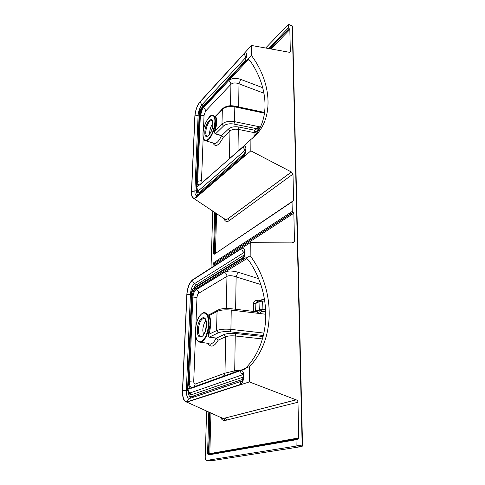 <?xml version="1.0" encoding="UTF-8"?>
<svg xmlns="http://www.w3.org/2000/svg" width="485" height="485" viewBox="0 0 485 485"><rect width="100%" height="100%" fill="white"/><g stroke="black" fill="none" stroke-linecap="round" stroke-linejoin="round"><path stroke-width="0.73" d="M209.696 314.419C208.756 314.438 208.489 314.868 208.896 315.723C209.817 317.863 210.235 320.652 210.15 324.077L208.326 334.092C207.786 335.59 208.101 336.608 209.284 337.154L216.152 338.257L218.183 340.173L216.268 338.118L209.399 337.014C208.441 336.481 208.241 335.584 208.805 334.317C211.09 326.914 211.284 320.633 209.387 315.474L209.653 314.444L217.486 310.297M203.403 335.093L202.791 330.267C203.027 326.211 204.046 322.968 205.846 320.536M230.217 383.574L230.193 384.969M229.393 158.662L229.963 130.98L223.27 137.303L221.481 135.758L215.473 133.902C214.443 133.193 214.17 132.132 214.649 130.714L215.067 130.871C214.57 132.102 214.74 133.06 215.576 133.739L221.584 135.594L223.27 137.303C218.844 145.761 215.401 147.646 212.939 142.948M212.879 123.329C210.945 126.13 209.853 129.392 209.587 133.12L209.599 134.212M226.665 420.083L225.258 418.003M247.726 142.244L250.903 139.419C274.219 122.663 273.085 84.511 251.424 55.466L251.491 45.463L200.117 101.674C197.14 105.451 195.388 110.253 194.861 116.073L191.448 191.745C191.339 195.704 192.121 197.935 193.794 198.45L196.104 197.577L250.83 150.835L250.903 139.419M248.799 59.546L248.144 59.782L202.548 108.743L202.027 108.179L243.955 62.965L251.424 55.466M206.731 460.404L211.436 460.744L302.052 446.485L296.887 445.97L206.731 460.404C205.749 460.338 205.246 459.192 205.216 456.961L206.628 411.08M211.017 267.95L212.763 211.12M296.887 445.97L297.002 439.586L298.766 437.949L209.805 453.614L210.951 413.038M292.879 201.433L292.049 201.875L292.249 211.411L213.782 262.658L214.321 263.373L292.892 212.266L292.249 211.411M297.123 445.472L302.179 445.921L292.237 25.972L288.351 24.383L288.423 27.833L288.993 28.591L269.678 48.736M288.351 24.383L265.677 48.015M199.056 184.985C198.056 184.791 197.577 183.554 197.631 181.275L200.329 115.957C200.62 112.617 201.627 109.877 203.348 107.737L228.562 80.771C231.509 78.206 235.546 77.739 240.693 79.37L238.996 83.838C235.583 82.505 232.891 82.674 230.921 84.348L205.561 111.101L204.039 115.212L203.476 129.889M270 48.797L288.993 28.591M289.272 28.706L289.842 29.464L271.06 48.985M289.381 52.307L290.321 51.38L289.842 29.464M290.321 51.38L289.988 52.144L288.957 52.21L251.491 45.463M224.052 218.656L225.361 219.535L227.817 218.844L291.394 171.987L250.83 150.835M291.394 171.987L293.001 174.091L229.217 220.663C226.804 222.239 225.052 221.548 223.949 218.589M293.589 200.954L293.001 174.091M215.11 265.313L215.146 264.143L293.855 213.206L292.892 212.266M293.855 213.206L294.474 241.5L292.115 242.882M250.254 242.67L250.169 255.753C274.91 288.696 276.408 338.494 249.478 366.672L249.381 381.913L186.913 402.138C183.87 401.701 182.39 397.918 182.475 390.801L186.81 294.68C187.428 287.526 189.38 282.555 192.666 279.772L250.254 242.67L293.552 242.894L294.474 241.5M249.381 381.913L296.135 399.84L223.664 418.409L220.681 417.458M220.469 417.355C221.742 419.816 223.336 420.847 225.24 420.44L297.984 402.229C297.857 400.931 297.263 400.137 296.208 399.858L296.135 399.84M225.24 420.44L223.724 418.428L296.202 399.858L223.724 418.428L220.79 417.5M297.984 402.229L298.766 437.949M224.155 218.723L226.077 219.614L225.361 219.535L193.794 198.45M252.097 138.504C270.503 120.892 268.708 87.476 250.199 60.916L249.005 59.679M248.453 58.649L248.672 59.473M214.649 130.714L216.243 122.22C216.304 119.583 215.922 117.691 215.085 116.539L215.37 116.182M247.756 142.19L242.979 146.997L198.911 185.422C197.486 185.694 196.789 184.348 196.831 181.396L199.559 116.103C199.765 113.235 200.584 110.598 202.027 108.179L199.614 110.98L196.413 187.38L199.893 184.609M259.875 128.004L257.862 130.556L256.377 128.646L257.038 127.955L260.19 126.937L260.251 127.264M264.567 113.187L234.825 106.882L234.564 121.674L260.19 126.937L260.19 127.379M245.319 62.807L244.828 62.062L246.356 56.569M245.422 150.241L245.931 149.222C245.871 146.876 245.198 145.839 243.906 146.1L246.992 143.172M222.554 108.755L215.516 116.327C217.231 119.268 217.086 124.118 215.067 130.871L221.966 124.111L222.348 109.392L215.085 116.539M259.778 128.937L258.875 129.119L257.038 127.955M224.719 219.105L226.077 219.614L227.871 218.862L291.455 172.011M192.078 387.491L191.405 387.466L190.732 388.145L191.714 388.182L244.87 369.049L248.035 365.648C272.103 338.063 270.903 292.2 248.781 260.475L246.768 258.426L246.786 257.838L250.169 255.753M245.859 367.976L249.478 366.672M223.1 385.963L223.07 387.339M193.642 397.13L193.691 395.851M234.982 372.074L234.716 370.807L224.967 373.177L195.237 384.053C194.255 384.193 193.751 383.162 193.745 380.967L195.51 335.305M258.566 278.632L238.038 272.231C232.188 270.63 227.598 270.636 224.288 272.243L196.183 289.472C194.279 291.024 193.157 293.861 192.806 297.978L192.781 297.978C193 294.734 193.836 292.152 195.291 290.23L246.92 258.572M195.885 325.684L196.977 297.547C197.146 295.48 197.71 294.062 198.668 293.292L226.968 276.347C229.181 275.322 232.23 275.498 236.116 276.88L260.778 284.531M206.349 325.12L205.379 330.909M246.786 257.838L245.871 257.771L241.669 260.306L194.709 289.545C193.115 291.655 192.193 294.498 191.951 298.063L188.465 381.277C188.404 385.132 189.156 387.418 190.732 388.145L187.962 388.825L192.048 291.467L194.709 289.545L195.291 290.23M238.038 272.231L236.116 276.88L235.631 309.26L235.292 309.224M230.939 308.696L256.092 311.74L260.202 313.571C260.33 311.897 259.839 310.837 258.723 310.376L257.583 310.285L255.601 311.237L255.88 303.386L257.317 301.779L260.421 300.227M260.554 300.106L256.462 300.433C254.71 300.706 253.734 301.749 253.534 303.555L255.88 303.386L259.972 301.349L264.81 300.967M265.713 309.424L259.736 309.157L261.5 311.328L265.829 311.855M263.955 333.074L230.908 329.382L231.248 310.085L260.202 313.571L261.5 311.328L262.124 308.987L262.349 301.167L261.336 299.827L259.972 301.349L259.736 309.157L256.65 311.855M245.174 368.406L242.07 369.521L241.451 370.273C242.93 370.904 243.7 372.807 243.761 375.99L243.179 376.463M244.404 253.109L244.943 252.685C244.828 255.51 244.07 257.868 242.664 259.748L243.221 260.609M257.583 310.285L256.492 311.776M256.462 300.433L257.22 301.803M208.896 315.723L217.056 311.437L216.552 330.606L208.805 334.317L208.326 334.092M197.383 329.606C196.631 342.083 206.198 337.615 206.44 325.023C206.998 312.395 197.577 317.529 197.383 329.606M204.755 318.59L203.397 318.354L203.991 318.221C205.058 317.772 205.846 320.064 206.355 325.108C206.428 330.691 202.754 336.608 202.512 336.093L201.802 336.602C199.535 336.766 198.401 334.414 198.401 329.545C198.941 323.489 200.608 319.754 203.397 318.354L204.628 318.487M198.808 341.992L201.063 342.289C205.579 339.943 208.265 333.819 209.114 323.901C209.041 316.099 207.216 312.334 203.651 312.625C198.886 314.929 196.104 320.949 195.316 330.673C195.212 338.518 197.128 342.392 201.063 342.289L208.538 343.453M208.592 323.938C207.859 332.88 205.446 338.779 201.354 341.622C197.407 342.543 195.406 338.882 195.352 330.637C196.067 322.076 198.395 316.299 202.348 313.304C206.319 311.994 208.398 315.535 208.592 323.938M207.853 343.344C210.866 347.83 214.309 346.769 218.183 340.173L225.719 336.748L224.967 373.177L223.506 376.202M263.119 336.548L235.928 333.553C230.848 333.104 226.883 333.438 224.028 334.541L216.152 338.257C214.57 341.428 212.842 343.289 210.969 343.835C210.545 344.392 209.811 344.277 208.762 343.489M212.957 123.924C212.794 133.545 204.233 141.881 204.84 132.059C204.967 122.802 213.412 114.09 212.957 123.924M205.743 131.938C205.695 134.66 206.313 136.049 207.586 136.085L208.344 135.612C209.75 134.903 213.006 128.222 212.879 124.075C212.375 120.656 211.884 119.413 211.411 120.347C208.423 121.759 206.531 125.621 205.743 131.938M213.394 143.087L206.167 140.911C203.9 140.692 202.839 138.377 202.979 133.963C202.857 125.342 209.963 113.939 212.381 115.327C214.388 115.394 215.376 117.594 215.34 121.935C215.255 129.865 209.805 141.008 206.167 140.911L204.87 140.553M203.015 133.89C203.112 140.098 204.925 141.826 208.471 139.08C212.121 134.812 214.261 129.119 214.873 121.996C215.492 107.621 203.191 120.48 203.015 133.89M213.612 143.148C214.315 143.766 214.709 143.881 214.8 143.505C217.08 143.148 219.305 140.559 221.481 135.758L228.483 129.022C231.005 126.991 234.485 126.33 238.929 127.034L254.613 130.222L256.377 128.646L233.952 124.063C229.466 123.354 225.968 124.027 223.458 126.082L215.473 133.902M212.097 120.51L211.411 120.347L212.163 120.589M245.931 149.222L245.931 149.544C245.707 152.884 244.683 155.497 242.846 157.382L196.116 197.322C193.097 199.299 191.581 197.401 191.575 191.636L194.976 115.945C195.491 110.265 197.207 105.578 200.111 101.898L244.046 53.847C245.749 52.247 246.683 52.738 246.829 55.314L246.829 55.599M208.805 412.068L207.58 453.608L208.192 454.978L297.002 439.586M213.782 262.658L213.151 264.228L213.085 266.617M292.049 201.875L214.018 254.419L292.176 201.493M214.679 212.4L213.467 253.643L214.018 254.419M268.623 48.548L288.423 27.833M264.022 93.265L238.996 83.838L238.65 106.955M230.484 105.754L230.921 84.348C230.842 82.844 230.054 81.65 228.562 80.771M254.116 136.388L253.988 132.569L238.317 129.398L237.996 151.102M250.175 60.874L248.144 59.782L247.653 59.037M240.693 79.37L262.761 87.724M203.185 137.376L201.505 180.632L197.601 181.269C197.559 183.706 198.092 184.949 199.208 184.985M204.039 115.212L200.299 115.951L197.601 181.269L196.831 181.396M202.548 108.743L200.299 115.951L199.559 116.103M201.505 180.632L202.306 182.481M196.558 189.956L196.534 190.611C196.492 193.248 197.092 194.515 198.335 194.412M244.907 153.199L199.299 192.442C198.153 193.266 197.48 192.715 197.268 190.787M245.046 61.025L201.918 107.567M242.846 157.382L243.997 155.255L245.422 150.423L245.422 150.101L245.058 150.332L198.371 190.799L197.31 190.823M196.528 187.519L199.299 192.442M244.01 145.797L242.979 146.997L245.416 150.623M246.283 57.466L246.004 57.236L201.851 104.96C199.735 107.615 198.492 111.01 198.123 115.139L194.873 190.951C194.812 193.958 195.449 195.54 196.789 195.691M246.338 56.957L246.004 57.236L244.046 53.847M202.724 106.494L200.111 101.898M199.141 115.054L194.976 115.945M196.534 190.611L191.575 191.636M238.929 127.034L238.317 129.398C234.77 128.84 231.982 129.368 229.963 130.98L228.483 129.022M234.825 106.882C229.49 106.003 225.331 106.839 222.348 109.392L222.748 108.555C225.78 106.057 229.708 105.233 234.534 106.082L234.825 106.882M223.458 126.082L221.966 124.111C224.973 121.626 229.175 120.813 234.564 121.674L233.952 124.063M215.485 212.939L214.315 253.57L215.758 213.115M216.565 213.661L215.455 253.2M301.937 446.412L302.555 446.012L292.534 26.342L292.049 25.899M196.116 197.322L197.249 195.34L243.355 155.806M245.422 150.423L245.931 149.544M196.061 188.071L196.413 187.38M246.829 55.314L246.362 56.254M199.28 111.774L199.614 110.98M244.294 62.056L200.408 109.192L199.747 110.622M244.44 63.765L243.955 62.965L244.598 61.734C245.489 60.534 246.071 58.837 246.35 56.624M202.9 107.003L203.336 107.731C204.767 108.543 205.507 109.665 205.561 111.101M257.862 130.556L256.092 132.126L256.153 133.908M246.895 143.481L247.599 142.335M243.076 146.628L199.802 184.949M254.613 130.222L256.092 132.126L253.988 132.569L254.613 130.222M214.388 253.922L214.315 253.57L213.467 253.643M229.217 220.663L227.817 218.844M244.943 252.685L244.943 252.315C244.779 248.829 243.725 247.538 241.791 248.435L192.654 280.057C189.447 282.773 187.543 287.617 186.937 294.601L182.615 390.752C182.572 398.324 184.227 401.974 187.562 401.689L240.208 384.526C242.318 383.417 243.5 380.713 243.755 376.421L243.761 375.99M239.79 370.346L234.716 370.807L235.237 335.972L262.446 338.942M224.028 334.541L225.719 336.748C228.005 335.881 231.181 335.62 235.237 335.972L235.928 333.553M253.534 303.555L253.34 311.412M240.687 370.025L192.302 387.424L191.714 388.182M245.871 257.771L246.435 258.638L247.623 259.129M198.668 293.292C198.614 291.491 197.783 290.218 196.183 289.472L195.673 288.636M196.977 297.547L192.806 297.978L189.368 381.228L192.781 297.978L191.951 298.063M191.405 387.466C189.975 386.812 189.283 384.732 189.338 381.228L188.465 381.277M193.745 380.967L189.368 381.228C189.338 385.199 190.187 387.297 191.902 387.515M224.288 272.243C225.98 273.067 226.877 274.431 226.968 276.347L226.301 308.442M242.833 379.331L191.145 396.706C189.392 396.979 188.404 395.226 188.18 391.45M189.168 392.535C189.562 394.299 190.247 395.063 191.217 394.82L243.173 377.1M243.5 257.226L195.522 286.999L194.388 288.284M193.212 288.914L195.588 285.344L244.24 254.952M189.314 392.638L190.175 392.911L243.003 374.608M191.217 394.82L190.175 392.911C188.792 392.086 188.101 390.813 188.089 389.097M243.046 374.826L242.785 374.65C241.385 373.808 240.584 372.504 240.39 370.746L241.003 369.909M195.334 287.696L195.522 286.999M242.427 380.901L189.956 398.361C188.513 398.858 187.719 399.967 187.562 401.689M191.145 396.706L190.09 398.312M189.841 398.391C187.477 398.494 186.307 395.857 186.325 390.48L190.453 294.116C190.89 289.042 192.272 285.532 194.612 283.579L244.367 252.267M187.737 390.437L182.615 390.752M241.791 248.435C241.851 250.114 242.597 251.436 244.022 252.4L244.398 252.691M191.593 294.074L186.937 294.601M192.654 280.057C192.666 281.573 193.321 282.743 194.612 283.579L195.588 285.344M192.739 396.172L192.684 397.451M209.284 337.154L218.256 332.831C221.099 331.71 225.082 331.376 230.217 331.831L263.391 335.505M260.202 313.571L265.877 314.256M217.056 311.437C220.42 309.951 225.149 309.503 231.248 310.085L230.721 308.672C225.555 308.169 221.433 308.557 218.341 309.848L217.056 311.437M230.217 331.831L230.908 329.382C224.743 328.83 219.954 329.242 216.552 330.606L218.256 332.831M293.207 212.351L214.321 263.373L214.243 265.871M210.029 412.62L208.847 453.627L208.538 453.602L209.726 412.486M213.952 266.059L214.006 264.155L213.151 264.228M297.408 438.804L208.841 454.281L208.192 454.978M244.573 252.273L244.022 251.388L244.404 253L244.943 252.315M244.398 253.37C244.179 255.492 243.791 256.959 243.234 257.771L243.712 257.753L241.669 260.306L242.221 261.233M242.391 258.572L194.176 288.417C192.969 288.811 192.309 289.709 192.193 291.097M240.208 384.526C240.324 382.586 241.16 381.343 242.718 380.804M191.684 291.97L192.048 291.467M243.755 376.421L243.179 376.887M187.586 389.14L187.962 388.825M193.806 386.884L195.237 384.053M245.495 368.291L244.87 369.049M255.534 311.673L255.601 311.237L253.528 311.431M214.6 263.434L215.146 264.143L214.285 264.216L214.6 263.434M209.011 454.257L208.847 453.627L209.805 453.614L209.575 454.154M207.58 453.608L208.538 453.602L208.786 454.281M296.208 399.858L223.664 418.409M197.547 190.993L196.067 187.962L199.286 111.659L200.141 109.464M214.97 116.157L213.715 115.757M245.495 149.798L245.228 149.156L245.422 150.101M264.664 112.478L234.661 106.106M222.003 418.331L223.724 418.428L222.991 418.5L186.913 402.138M193.091 289.024C192.072 290.078 191.605 291.036 191.69 291.897L187.592 389.091C187.622 390.898 188.38 392.183 189.884 392.953L189.568 392.795M192.315 397.573L192.363 396.293M224.24 385.581L224.215 386.963M243.088 374.608L242.476 373.723C242.706 373.165 242.943 374.05 243.179 376.39L242.336 380.737L242.967 380.676M261.609 299.803L264.58 299.566M245.683 367.963L245.555 368.267M221.978 418.319L221.396 417.779M302.555 446.012L301.961 446.406L296.905 445.964M292.194 25.85L292.534 26.305M292.164 25.838L288.308 24.262"/></g></svg>
